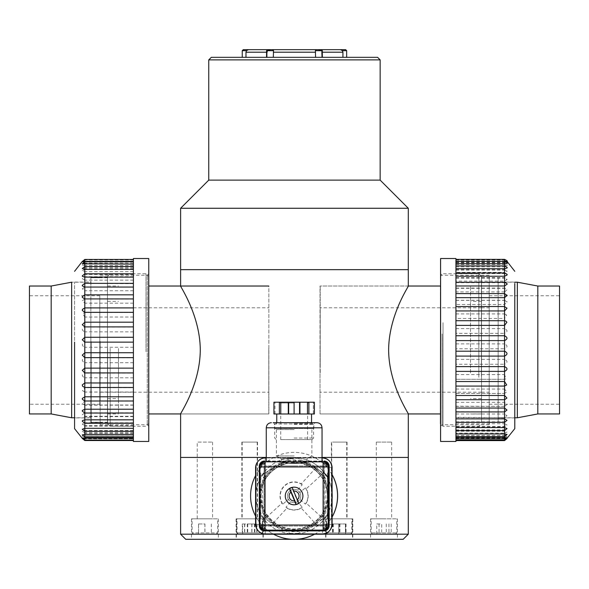 <?xml version="1.0" encoding="UTF-8"?>
<svg xmlns="http://www.w3.org/2000/svg" width="589" height="589" viewBox="0 0 589 589"><rect width="100%" height="100%" fill="white"/><g stroke="black" fill="none" stroke-linecap="round" stroke-linejoin="round"><path stroke-width="0.44" stroke-dasharray="2.94 2.21" d="M408.295 269.659L180.609 269.659L408.295 269.659M294.456 457.439L266.265 457.439L294.456 457.439M408.295 457.439L180.609 457.439L408.295 457.439M268.871 413.949L180.609 413.949C179.829 414.038 200.091 385.037 200.275 349.991C200.098 314.99 179.785 285.827 180.609 286.033L268.871 286.033L268.871 413.949L268.871 286.033M320.033 413.949L320.033 349.991L320.033 413.949L408.295 413.949C409.075 414.119 388.873 384.948 388.63 350.271C388.711 315.1 409.127 285.834 408.295 286.033L320.033 286.033L320.033 349.991L320.033 286.033M408.295 208.263L180.609 208.263M380.155 180.124L208.756 180.124M208.756 59.887L380.155 59.887M377.593 57.332L211.311 57.332M118.485 348.555L118.485 413.949L118.485 348.555M107.618 348.555L107.618 413.949L107.618 348.555M107.618 348.335L107.618 423.69L107.618 348.335M145.991 351.699L145.991 273.738L145.991 351.699M110.172 348.283L110.172 426.245L110.172 348.283M148.546 351.648L148.546 276.293L148.546 351.648M148.546 348.555L148.546 413.949L148.546 348.555M268.783 348.555L268.783 413.949L268.783 348.555M268.783 349.041L268.783 392.2L268.783 349.041M107.618 349.041L107.618 392.2L107.618 349.041M107.618 348.902L107.618 398.598L107.618 348.902M118.485 348.902L118.485 398.598L118.485 348.902M470.523 372.896L470.523 286.033L470.523 372.896M481.397 372.896L481.397 286.033L481.397 372.896M481.397 376.386L481.397 276.293L481.397 376.386M443.024 322.676L443.024 426.245L443.024 322.676M478.835 377.299L478.835 273.738L478.835 377.299M440.462 276.293L440.462 423.69L443.024 426.245L478.835 426.245L481.397 423.69M440.462 372.896L440.462 286.033L440.462 372.896M320.225 372.896L320.225 286.033L320.225 372.896M320.225 365.106L320.225 307.782L320.225 365.106M481.397 365.106L481.397 307.782L481.397 365.106M481.397 367.403L481.397 301.384L481.397 367.403M470.523 367.403L470.523 301.384L470.523 367.403M489.201 404.113L489.201 295.759L489.201 404.113M559.55 404.113L559.55 295.759L559.55 404.113M559.55 413.949L559.55 286.033M489.201 392.112L489.201 307.782L489.201 392.112M481.522 392.112L481.522 307.782L481.522 392.112M517.341 417.785L517.341 282.197M481.522 422.107L481.522 277.721L481.522 422.107M498.154 417.638L498.154 282.197L498.154 417.638M498.154 422.107L498.154 277.721L498.154 422.107M489.201 276.992L489.201 424.721L489.201 276.992M442.118 334L442.118 424.721L442.118 334M440.594 275.505L440.594 426.245L440.594 275.505M489.201 279.392L489.201 422.261L489.201 279.392M440.594 258.534L440.594 441.448M498.154 279.392L498.154 422.261L498.154 279.392M455.945 258.534L455.945 441.448M498.154 283.64L498.154 417.91L498.154 283.64M455.945 263.71L455.945 440.609L455.945 263.71M514.786 282.072L514.786 417.91L514.786 282.072L498.154 282.072M455.945 262.657L504.552 262.657L507.07 263.438M504.552 261.339L504.552 261.302C507.792 261.538 507.792 261.472 504.552 261.104L504.552 262.245C507.792 262.326 507.792 262.105 504.552 261.59L455.945 261.59M455.945 266.876L504.552 266.876L507.063 267.995M504.552 265.926L504.552 266.876L504.552 265.926M455.945 273.613L504.552 273.613L507.048 275.004M504.552 272.987L504.552 273.613L504.552 272.987M455.945 282.668L504.552 282.668L507.033 284.237M455.945 293.778L504.552 293.778L506.989 295.391M455.945 306.589L504.552 306.589L506.879 308.04M455.945 399.622L504.552 399.622L506.945 398.054M455.945 411.674L504.552 411.925L507.011 410.062M455.945 421.857L504.552 421.857L504.552 422.335L504.552 421.857L507.041 420.355M455.945 429.852L504.552 429.852L504.552 430.618L504.552 429.852L507.055 428.578M455.945 435.418L504.552 435.418L504.552 436.537L504.552 435.418L507.063 434.454M455.945 438.393L504.552 438.393L504.552 439.895L504.552 438.879C507.792 438.51 507.792 438.444 504.552 438.68L504.552 440.609M504.552 437.737C507.792 437.656 507.792 437.877 504.552 438.393L504.552 438.893L455.945 438.893L504.552 438.879C507.792 438.51 507.792 438.444 504.552 438.68L455.945 438.68M455.945 437.325L504.552 437.325L507.07 436.545L504.552 436.272L504.552 438.68M455.945 436.272L504.552 436.272L504.552 433.106L507.063 431.987L504.552 431.244L504.552 434.056L504.552 433.106L455.945 433.106M455.945 431.244L504.552 431.244L504.552 426.37L507.048 424.978L504.552 423.749L504.552 426.996L504.552 426.37L455.945 426.37M455.945 423.749L504.552 423.749L504.552 417.314L507.033 415.746L504.552 414.008L504.552 417.675L455.945 417.314M455.945 414.008L504.552 414.008L504.552 406.204L506.989 404.591L504.552 402.324L504.552 406.373L455.945 406.204M455.945 402.324L504.552 402.324L504.552 393.393L506.879 391.95L504.552 389.049L504.552 393.437L455.945 393.393M455.945 389.049L504.552 389.049L504.552 379.264L505.966 378.837L504.552 374.589L504.552 379.264L505.966 378.837M455.945 379.264L504.552 379.264L455.945 379.264M455.945 374.589L504.552 374.589L504.552 364.238C507.792 362.581 507.792 360.961 504.552 359.386L504.552 364.238L455.945 364.238M455.945 359.386L504.552 359.386L504.552 348.784C507.792 347.171 507.792 345.537 504.552 343.888L504.552 348.784L455.945 348.784M455.945 343.888L504.552 343.888L504.552 333.367C507.792 331.843 507.792 330.245 504.552 328.581L504.552 333.367L455.945 333.367M455.945 328.581L504.552 328.581L504.552 318.458L506.695 315.071L504.552 313.908L504.552 318.458L455.945 318.458M455.945 313.922L504.552 313.922L504.552 304.506L506.945 301.921L504.552 300.265L504.552 304.506L455.945 304.506M455.945 300.361L504.552 300.361L504.552 291.93L507.011 289.921L504.552 288.058L504.552 291.93L455.945 291.93M455.945 288.308L504.552 288.308L504.552 281.122L507.041 279.628L504.552 278.126L504.552 277.647L504.552 281.122L455.945 281.122M455.945 278.126L504.552 278.126L504.552 272.405L507.055 271.404L504.552 270.13L504.552 269.364L504.552 272.405L455.945 272.405M455.945 270.13L504.552 270.13L504.552 266.051L507.063 265.529L504.552 264.564L504.552 263.445L504.552 266.051L455.945 266.051M455.945 264.564L504.552 264.564L504.552 262.245C507.792 262.326 507.792 262.105 504.552 261.59M455.945 262.245L504.552 262.245M455.945 261.104L504.552 261.104L504.552 259.374M455.945 260.088L504.552 260.088C506.871 261.192 507.711 261.891 507.07 262.186L506.82 261.479M99.799 404.223L99.799 295.759L99.799 404.223L29.45 404.223L29.45 295.759L29.45 404.223M29.45 286.033L29.45 413.942M99.799 392.2L99.799 307.782L99.799 392.2L107.478 392.2L107.478 307.782L107.478 392.2M90.846 282.197L90.846 417.785L90.846 282.197L71.659 282.197L71.659 417.785M107.478 422.261L107.478 277.721L107.478 422.261L90.846 422.261L90.846 277.721L90.846 422.261M100.152 341.348L100.152 424.721L100.152 341.348M147.235 424.22L147.235 275.262L147.235 424.22M148.759 341.171L148.759 426.245L148.759 341.171M100.152 341.627L100.152 422.261L100.152 341.627M148.759 441.448L148.759 258.534M91.199 341.627L91.199 422.261L91.199 341.627M133.408 441.448L133.408 258.534M91.199 342.135L91.199 417.91L91.199 342.135M133.408 337.276L133.408 440.528L133.408 337.276M74.575 417.91L74.575 282.072L74.575 417.91L91.199 417.91M133.408 307.951L84.801 307.951L82.504 309.358M133.408 294.986L84.801 294.831L82.372 296.598M133.408 283.692L84.801 283.353L82.327 285.275M133.408 274.415L84.801 274.415L84.801 273.819L84.801 274.415L82.305 275.829M133.408 267.435L84.801 267.435L84.801 266.522L84.801 267.435L82.298 268.584M133.408 262.966L84.801 262.966L84.801 261.685L84.801 262.966L82.291 263.776M133.408 261.133L84.801 261.133L84.801 259.454M133.408 261.442L84.801 261.442C81.562 261.928 81.562 262.12 84.801 262.009L84.801 261.442C81.562 261.928 81.562 262.12 84.801 262.009L133.408 262.009M133.408 264.144L84.801 264.144L82.291 265.079L84.801 265.551L84.801 262.009M133.408 265.551L84.801 265.551L84.801 269.46L82.298 270.712L84.801 271.662L84.801 268.658L84.801 269.46L133.408 269.46M133.408 271.662L84.801 271.662L84.801 277.228L82.313 278.707L84.801 280.15L84.801 276.72L84.801 277.228L133.408 277.228M133.408 280.15L84.801 280.15L84.801 287.204L82.335 288.809L84.801 290.767L84.801 286.931L133.408 287.204M133.408 290.767L84.801 290.767L84.801 299.079L82.401 300.662L84.801 303.173L84.801 298.976L133.408 299.079M133.408 303.173L84.801 303.173L84.801 312.509L82.607 313.738L84.801 317.015L84.801 312.494L82.607 313.738M133.408 312.509L84.801 312.509L133.408 312.494M133.408 317.015L84.801 317.015L84.801 327.079C81.562 328.736 81.562 330.326 84.801 331.85L84.801 327.079L133.408 327.079M133.408 331.85L84.801 331.85L84.801 342.342C81.562 343.991 81.562 345.618 84.801 347.238L84.801 342.342L133.408 342.342M133.408 347.238L84.801 347.238L84.801 357.84C81.562 359.423 81.562 361.05 84.801 362.706L84.801 357.84L133.408 357.84M133.408 362.706L84.801 362.706L84.801 373.095C81.562 374.575 81.562 376.135 84.801 377.792L84.801 373.095L133.408 373.095M133.408 377.792L84.801 377.792L84.801 387.65L82.504 390.625L84.801 392.068L84.801 387.65L133.408 387.65M133.408 392.031L84.801 392.031L84.801 401.065L82.372 403.384L84.801 405.151L84.801 401.065L133.408 401.065M133.408 404.996L84.801 404.996L84.801 412.926L82.327 414.708L84.801 416.629L84.801 412.926L133.408 412.926M133.408 416.29L84.801 416.29L84.801 422.873L82.305 424.154L84.801 425.567L84.801 426.164L84.801 422.873L133.408 422.873M133.408 425.567L84.801 425.567L84.801 430.603L82.298 431.398L84.801 432.547L84.801 433.46L84.801 430.603L133.408 430.603M133.408 432.547L84.801 432.547L84.801 435.889L82.291 436.206L84.801 437.016L84.801 438.297L84.801 435.889L133.408 435.889M133.408 437.016L84.801 437.016L84.801 435.838L82.291 434.903M84.801 440.528L84.801 438.562L133.408 438.54L84.801 438.562C81.562 438.356 81.562 438.452 84.801 438.849L84.801 438.54C81.562 438.356 81.562 438.452 84.801 438.849L133.408 438.849M133.408 435.838L84.801 435.838L84.801 438.562C81.562 438.054 81.562 437.863 84.801 437.973M133.408 430.515L84.801 430.515L82.298 429.271M84.801 431.325L84.801 430.515L84.801 431.325M133.408 422.755L84.801 422.755L82.313 421.275M84.801 423.263L84.801 422.755L84.801 423.263M133.408 412.779L84.801 412.779L82.335 411.174M133.408 400.903L84.801 400.903L82.401 399.32M84.801 261.42C81.562 261.626 81.562 261.531 84.801 261.133L133.408 261.089M268.54 49.874L267.406 50.676L267.104 52.215L267.104 57.332L267.104 52.215L266.559 52.215M245.981 57.332L267.104 57.332L242.256 57.332L245.981 57.332L245.981 52.215L267.104 52.215M315.579 57.332L266.559 57.332L267.104 57.332L266.559 57.332L266.559 50.676L273.532 50.676L273.325 57.332L315.579 57.332L315.373 50.676L322.352 50.676L321.498 50.676L321.8 57.332L321.498 50.676L318.649 49.66M342.931 57.332L346.656 57.332L342.931 57.332L342.931 52.215L342.415 50.676L346.656 50.676M342.415 50.676L340.501 49.653L317.692 49.653L322.352 50.676L322.352 57.332M317.92 49.653L271.639 49.653M271.846 49.653L273.355 49.874L273.532 50.676M267.406 50.676L271.22 49.653L248.403 49.653L246.489 50.676L245.981 52.215M266.559 57.332L273.325 57.332M317.265 49.653L315.549 49.874L315.373 50.676M325.85 479.019L312.737 465.192L294.228 460.038L275.762 465.17L262.628 479.019L262.628 512.695L275.726 526.522L294.228 531.668L312.7 526.544L325.85 512.695L325.85 479.019A35.819 35.819 -90 0 0 262.628 479.019M264.844 534.186L322.853 534.186M408.295 534.186L180.609 534.186M204.943 539.303L191.484 539.303L204.943 539.303M249.869 539.303L236.41 539.303L249.869 539.303M339.404 539.303L325.945 539.303L339.404 539.303M384.021 539.303L370.562 539.303L384.021 539.303M339.095 539.303L325.636 539.303L339.095 539.303M249.559 539.303L236.101 539.303L249.559 539.303M296.127 539.303L292.078 539.303M185.726 539.303L403.178 539.303M262.628 512.695A35.819 35.819 -90 0 0 325.85 512.695M249.559 518.835L236.101 518.835L249.559 518.835M339.095 518.835L325.636 518.835L339.095 518.835M384.021 518.835L370.562 518.835L384.021 518.835M339.404 518.835L325.945 518.835L339.404 518.835M249.869 518.835L236.41 518.835L249.869 518.835M204.943 518.835L191.484 518.835L204.943 518.835M262.098 532.905L237.05 532.905L262.098 532.905M237.581 518.835L262.628 518.835L237.581 518.835M260.875 534.186L238.324 534.186L260.875 534.186M247.733 534.186L257.018 534.186L247.733 534.186L247.733 523.952L242.653 523.952L242.653 534.186M242.484 518.835L257.511 518.835L242.484 518.835M242.484 442.089L257.511 442.089L242.484 442.089M242.653 523.952L247.733 523.952M254.919 523.952L254.919 534.186M257.018 523.952L257.018 534.186M251.945 523.952L251.945 534.186M244.759 523.952L244.759 534.186M216.428 534.186L193.406 534.186L216.428 534.186L217.709 532.905L192.124 532.905L217.709 532.905L217.709 518.835L192.124 518.835L217.709 518.835M204.884 534.186L211.326 534.186L204.884 534.186L204.884 523.952L198.508 523.952L198.508 534.186M197.241 518.835L212.592 518.835L197.241 518.835L197.241 442.089L212.592 442.089L197.241 442.089M198.508 523.952L204.884 523.952M211.296 523.952L211.296 534.186M211.326 523.952L211.326 534.186M204.95 523.952L204.95 534.186M198.537 523.952L198.537 534.186M259.02 532.905L236.741 532.905L259.02 532.905M240.04 518.835L262.319 518.835L240.04 518.835M258.07 534.186L238.015 534.186L258.07 534.186M254.485 534.186L242.307 534.186L256.752 534.186L254.485 534.186L254.485 523.952L247.262 523.952L247.262 534.186M243.839 518.835L257.209 518.835L243.839 518.835M243.839 442.089L257.209 442.089L243.839 442.089M247.262 523.952L254.485 523.952M256.752 523.952L256.752 534.186M251.797 523.952L251.797 534.186M244.582 523.952L244.582 534.186M242.307 523.952L242.307 534.186M352.134 532.905L326.586 532.905L352.134 532.905M326.623 518.835L352.17 518.835L326.623 518.835M350.853 534.186L327.867 534.186L350.853 534.186M338.808 534.186L346.037 534.186L338.808 534.186L338.808 523.952L332.719 523.952L332.719 534.186M331.725 518.835L347.054 518.835L331.725 518.835L331.703 442.089L347.054 442.089L331.725 442.089M332.719 523.952L338.808 523.952M345.471 523.952L345.471 534.186M346.037 523.952L346.037 534.186M339.941 523.952L339.941 534.186M333.286 523.952L333.286 534.186M345.876 532.905L326.277 532.905L345.876 532.905M332.262 518.835L351.861 518.835L332.262 518.835M345.198 534.186L327.558 534.186L345.198 534.186M345.323 534.186L332.542 534.186L345.596 534.186L345.323 523.952L338.793 523.952L338.793 534.186M334.986 518.835L346.744 518.835L334.986 518.835M334.986 442.089L346.744 442.089L334.986 442.089M338.793 523.952L345.323 523.952M345.596 523.952L345.596 534.186M339.345 523.952L339.345 534.186M332.814 523.952L332.814 534.186M332.542 523.952L332.542 534.186M396.161 532.905L371.203 532.905L396.161 532.905M371.821 518.835L396.78 518.835L371.821 518.835M394.947 534.186L372.484 534.186L394.947 534.186M381.716 534.186L391.214 534.186L381.716 534.186L381.716 523.952L376.769 523.952L376.769 534.186M376.688 518.835L391.67 518.835L376.688 518.835M376.688 442.089L391.67 442.089L376.688 442.089M376.769 523.952L381.716 523.952M388.939 523.952L388.939 534.186M391.214 523.952L391.214 534.186M386.266 523.952L386.266 534.186M379.044 523.952L379.044 534.186M260.794 475.514L260.029 475.514L260.029 516.45L260.794 516.45L260.794 519.005L260.794 472.96L260.794 516.45M260.029 475.514L260.021 472.96L260.794 472.96M260.728 472.96L260.021 472.96M259.963 472.96L259.955 475.514L260.721 475.514M260.721 516.45L259.955 516.45L259.955 475.514M259.955 516.45L259.963 519.005L260.728 519.005M260.794 519.005L259.963 519.005M260.021 519.005L260.029 516.45M323.251 530.137L265.183 530.137A5.117 5.117 90 0 1 260.066 525.02L260.066 466.944A5.117 5.117 90 0 1 265.183 461.828L265.065 461.828M324.289 465.921L324.289 526.043L264.174 526.043L264.174 465.921L324.289 465.921L264.174 465.921M294.176 465.921L281.358 465.921L294.176 465.921M264.041 465.921L264.041 519.594L281.984 503.139A14.07 14.07 90 0 1 301.259 483.863L317.714 465.921M264.174 526.043L324.171 526.043L324.171 465.921M317.714 526.043L301.259 508.101A14.07 14.07 90 0 1 286.946 508.101L270.491 526.043M324.164 472.378L306.221 488.833A14.07 14.07 90 0 1 306.221 503.139L324.164 519.594M264.041 519.594L264.049 526.043M301.259 483.863L302.231 484.762L297.511 490.269L299.823 492.581L305.33 487.861L306.221 488.833M286.946 508.101L285.982 507.203L290.701 501.695L288.389 499.384L282.882 504.103L281.984 503.139M306.221 503.139L305.33 504.103L299.823 499.384L297.511 501.695L302.231 507.203L301.259 508.101M266.265 461.828L322.036 461.828L266.265 461.828M322.036 461.062L266.265 461.062L322.036 461.062M259.823 466.179L259.307 466.179A5.117 5.117 -90 0 1 264.424 461.062L264.409 461.062A5.117 5.117 -90 0 0 259.307 466.179L259.307 525.786A5.117 5.117 -90 0 0 264.424 530.903L324.031 530.903L324.031 530.394L264.424 530.394A4.602 4.602 90 0 1 259.823 525.786L259.823 466.179A4.602 4.602 90 0 1 264.424 461.577L324.031 461.577A4.602 4.602 90 0 1 328.64 466.179L328.64 525.786A4.602 4.602 90 0 1 324.031 530.394M327.558 472.96L327.499 519.005L327.558 472.96L328.331 472.96M328.264 472.96L327.499 472.96M328.331 519.005L327.558 519.005M327.499 519.005L328.264 519.005M316.919 422.688L273.171 422.688L315.13 422.688L273.171 422.688L274.452 423.97L313.849 423.97L274.452 423.97L274.452 428.571L313.849 428.571L274.452 428.571M297.511 501.695A6.648 6.648 90 0 1 290.701 501.695M302.231 507.203A13.856 13.856 90 0 1 285.982 507.203M299.823 492.581A6.648 6.648 90 0 1 299.823 499.384M305.33 487.861A13.856 13.856 90 0 1 305.33 504.103M282.882 504.103A13.856 13.856 90 0 1 302.231 484.762M288.389 499.384A6.648 6.648 90 0 1 297.511 490.269M294.095 504.81L294.102 504.81A8.828 8.828 90 0 1 285.282 495.982A8.828 8.828 90 0 1 294.102 487.155A8.828 8.828 90 0 1 302.93 495.982A8.828 8.828 90 0 1 294.102 504.81A8.828 8.828 -90 0 0 302.93 495.982A8.828 8.828 -90 0 0 294.102 487.155A8.828 8.828 -90 0 0 285.952 499.362A8.828 8.828 -90 0 0 294.102 504.81A8.828 8.828 90 0 1 294.095 504.81L294.102 504.81A8.828 8.828 90 0 0 302.923 495.982A8.828 8.828 90 0 0 294.102 487.155A8.828 8.828 90 0 1 302.923 495.982A8.828 8.828 90 0 1 294.102 504.81C290.289 504.633 287.572 502.822 285.945 499.362M294.102 502.638L294.102 502.638A6.648 6.648 90 0 1 287.454 495.982A6.648 6.648 90 0 1 294.102 489.334A6.648 6.648 90 0 1 300.758 495.982A6.648 6.648 90 0 1 294.102 502.638M294.176 458.794L281.358 458.794L294.176 458.794M294.11 428.571L313.584 428.571L294.11 428.571M294.183 429.558L276.418 429.558L294.183 429.558M294.183 455.945L276.418 455.945L294.183 455.945M332.115 493.472A38.116 38.116 -90 0 0 294.073 457.741A38.116 38.116 -90 0 0 255.957 495.857A38.116 38.116 -90 0 0 294.073 533.973A38.116 38.116 -90 0 0 332.115 498.242M294.073 457.741L293.999 457.741A38.116 38.116 90 0 1 332.115 495.857A38.116 38.116 -90 0 1 293.999 533.973A38.116 38.116 -90 0 1 255.884 495.857A38.116 38.116 -90 0 1 293.999 457.741L265.808 457.741M331.335 464.176A10.234 10.234 -90 0 0 325.975 458.617M321.881 457.741A10.234 10.234 90 0 1 322.036 457.741A10.234 10.234 -90 0 0 321.837 457.741L293.999 457.741M266.265 457.741L321.837 457.741M259.742 459.729A10.234 10.234 -90 0 0 258.446 460.87M327.771 532.331A10.234 10.234 -90 0 0 330.974 528.605M265.808 534.23L321.881 534.23M265.86 534.23A10.234 10.234 90 0 1 255.626 523.996L255.574 523.996M255.574 467.975L255.626 523.996M255.626 467.975A10.234 10.234 90 0 1 265.86 457.741M326.549 458.86A10.234 10.234 90 0 1 330.819 462.976M314.6 534.23A43.49 43.49 -90 0 0 332.115 517.032M332.115 474.675A43.49 43.49 -90 0 0 250.642 495.857A43.49 43.49 -90 0 0 294.132 539.347M314.541 534.23A43.49 43.49 -90 0 0 332.115 516.928M332.115 474.786A43.49 43.49 -90 0 0 255.574 475.625M255.574 516.089A43.49 43.49 -90 0 0 273.605 534.23M259.661 479.129L259.661 480.653L259.661 479.129A38.373 38.373 90 0 1 262.436 474.307L263.762 473.549L262.444 474.307A38.373 38.373 -90 0 0 259.646 479.129L259.661 479.129A38.373 38.373 90 0 1 262.444 474.307L262.466 474.307A38.373 38.373 -90 0 0 259.683 479.129L259.683 512.585A38.373 38.373 -90 0 0 262.466 517.4L291.437 534.127A38.373 38.373 -90 0 0 294.22 534.23A38.373 38.373 90 0 1 291.415 534.127L291.437 534.127M259.646 479.129L259.646 512.585A38.373 38.373 -90 0 0 262.429 517.4A38.373 38.373 90 0 1 259.661 512.585L259.661 511.061L259.661 512.585A38.373 38.373 90 0 0 262.436 517.4L262.466 517.4M296.966 457.587A38.373 38.373 -90 0 0 291.4 457.587A38.373 38.373 90 0 1 296.974 457.587L325.938 474.307A38.373 38.373 90 0 1 328.728 479.129A38.373 38.373 -90 0 0 325.938 474.307L325.945 474.307A38.373 38.373 90 0 1 328.736 479.129L328.721 512.585A38.373 38.373 90 0 1 325.945 517.4L324.627 518.165L325.953 517.4A38.373 38.373 -90 0 0 328.721 512.585A38.373 38.373 90 0 1 325.953 517.4L296.966 534.127A38.373 38.373 90 0 1 291.408 534.127A38.373 38.373 -90 0 0 296.966 534.127A38.373 38.373 90 0 1 294.198 534.23A38.373 38.373 -90 0 0 297.003 534.127L325.975 517.4A38.373 38.373 -90 0 0 328.758 512.585L328.758 479.129A38.373 38.373 -90 0 0 325.975 474.307L297.003 457.587A38.373 38.373 -90 0 0 294.22 457.484A38.373 38.373 90 0 1 296.981 457.587L297.003 457.587M296.981 534.127L298.299 533.369L297.003 534.127M328.736 512.585L328.736 511.061L328.758 512.585M328.728 479.129L328.736 480.653L328.758 479.129M325.953 474.307L324.627 473.549L325.975 474.307M262.429 474.307L291.4 457.587A38.373 38.373 90 0 1 294.191 457.484A38.373 38.373 -90 0 0 291.437 457.587L262.466 474.307M291.415 457.587L290.09 458.345L291.437 457.587M327.631 495.857A33.499 33.499 90 0 1 277.382 524.865A33.499 33.499 90 0 1 277.382 466.849A33.499 33.499 90 0 1 327.631 495.857M294.139 530.262A34.405 34.405 -90 0 0 328.544 495.857A34.405 34.405 -90 0 0 294.139 461.445A34.405 34.405 -90 0 0 259.727 495.857A34.405 34.405 -90 0 0 294.139 530.262M291.408 534.127L262.436 517.4M259.815 495.857A34.405 34.405 90 0 1 296.723 461.54A34.405 34.405 90 0 1 328.61 497.101A34.405 34.405 90 0 1 294.228 530.262A34.405 34.405 90 0 1 259.815 495.857A34.405 34.405 -90 0 0 294.235 530.262A34.405 34.405 -90 0 0 328.64 495.857A34.405 34.405 -90 0 0 294.235 461.445A34.405 34.405 -90 0 0 259.823 495.857M324.627 518.165L328.736 511.061M328.736 480.653L324.627 473.549M263.762 518.165L259.661 511.061M259.661 480.653L263.762 473.549M261.104 495.857A33.131 33.131 90 0 1 310.801 467.165A33.131 33.131 90 0 1 310.801 524.549A33.131 33.131 90 0 1 261.104 495.857M322.036 457.955L266.265 457.955L322.036 457.955M265.234 457.955L265.219 457.955A9.336 9.336 -90 0 0 255.891 467.298L255.891 524.6A9.336 9.336 -90 0 0 265.234 533.936L265.234 533.936A9.336 9.336 -90 0 1 255.891 524.6L259.742 524.6L259.742 467.298A5.5 5.5 90 0 1 265.241 461.798L322.544 461.798A5.5 5.5 90 0 1 328.044 467.298L328.044 524.6A5.5 5.5 90 0 1 322.544 530.1L265.241 530.1A5.5 5.5 90 0 1 259.742 524.6A5.5 5.5 -90 0 0 265.234 530.1L322.536 530.1A5.5 5.5 -90 0 0 328.036 524.6L328.036 467.298A5.5 5.5 -90 0 0 322.536 461.798L265.234 461.798A5.5 5.5 -90 0 0 259.734 467.298L259.734 524.6L259.477 467.298A5.757 5.757 90 0 1 265.234 461.54L322.536 461.54L265.234 461.798L265.234 457.955A9.336 9.336 -90 0 0 255.891 467.298L259.742 467.298L259.477 524.6A5.757 5.757 90 0 0 265.234 530.358L265.234 530.358A5.757 5.757 90 0 1 259.462 524.6M322.522 461.54A5.757 5.757 90 0 1 328.279 467.298L328.294 524.6L328.294 467.298C327.948 463.801 326.034 461.879 322.536 461.54A5.757 5.757 90 0 1 328.294 467.298A5.757 5.757 90 0 0 322.536 461.54L322.536 457.955M331.872 524.6L328.279 524.6A5.757 5.757 90 0 1 322.522 530.358M259.462 467.298A5.757 5.757 90 0 1 265.219 461.54A5.757 5.757 90 0 0 259.477 467.298M265.234 533.936L265.219 530.358A5.757 5.757 90 0 1 259.477 524.6M331.872 467.298L328.044 467.298L328.294 524.6A5.757 5.757 90 0 1 322.536 530.358A5.757 5.757 90 0 0 328.294 524.6L328.294 524.6C327.948 528.097 326.034 530.012 322.536 530.358L322.536 533.936M274.953 413.993L274.953 402.221L273.929 402.221L273.929 413.993L274.975 413.993L273.951 413.993L273.951 402.221L273.966 413.993L288.735 413.993L288.735 402.221L294.198 402.221L294.198 413.993L308.938 413.993L308.938 402.221L314.386 402.221M308.938 413.993L314.386 413.993M288.735 413.993L294.198 413.993M274.953 402.221L288.735 402.221M299.639 413.993L299.639 402.221L308.938 402.221M294.198 402.221L299.639 402.221M279.422 413.993L279.422 402.221M294.125 402.221L308.349 402.221L294.125 402.221M313.326 402.221L314.349 402.221L313.326 402.221L313.326 413.993L314.349 413.993L313.326 413.993M294.117 413.993L311.544 413.993L294.117 413.993M313.348 413.993L313.348 402.221M274.975 413.993L274.975 402.221M288.36 413.993L288.36 402.221M280.82 413.993L280.82 402.221M307.539 413.993L307.539 402.221M300.015 413.993L300.015 402.221M294.117 423.204L311.544 423.204L294.117 423.204M294.117 439.571L312.06 439.571L294.117 439.571M294.176 439.571L280.717 439.571L294.176 439.571M294.11 438.039L313.591 438.039L294.11 438.039M294.11 424.382L313.591 424.382L294.11 424.382M298.034 502.446L292.306 488.634M537.809 413.949L537.809 286.033M506.82 279.046L507.019 279.547M506.82 270.756L507.048 271.367M506.82 264.844L507.063 265.506M51.191 286.033L51.191 413.942M84.801 261.442L82.32 261.398M322.352 52.215L342.931 52.215M273.325 52.215L315.579 52.215M242.256 50.676L246.489 50.676M259.823 525.786L259.293 525.786A5.117 5.117 -90 0 0 264.424 530.903L264.424 530.394M266.265 427.805L322.036 427.805M324.031 461.577L324.031 461.062M264.424 461.062L264.424 461.577M328.64 466.179L329.148 466.179M328.64 525.786L329.148 525.786M294.176 402.994L280.717 402.994L294.176 402.994M107.618 413.949L118.485 413.949M107.618 286.033L118.485 286.033M107.618 423.69L110.172 426.245L145.991 426.245L148.546 423.69M107.618 276.293L110.172 273.738L145.991 273.738L148.546 276.293M180.609 413.949L268.783 413.949M107.618 392.2L268.783 392.2M107.618 307.782L268.783 307.782M107.618 398.598L118.485 398.598M107.618 301.384L118.485 301.384M481.397 286.033L470.523 286.033M481.397 413.949L470.523 413.949M481.397 276.293L478.835 273.738L443.024 273.738L440.594 276.167M408.295 286.033L320.225 286.033M408.295 413.949L320.225 413.949M481.397 307.782L320.225 307.782M481.397 392.2L320.225 392.2M481.397 301.384L470.523 301.384M481.397 398.598L470.523 398.598M489.201 404.223L559.55 404.223M489.201 295.759L559.55 295.759M481.522 392.2L489.201 392.2M481.522 307.782L489.201 307.782M498.154 417.785L514.786 417.785M498.154 282.197L514.786 282.197M481.522 422.261L489.201 422.261M481.522 277.721L489.201 277.721M489.201 275.262L442.118 275.262L440.594 273.738M489.201 424.721L442.118 424.721L440.594 426.245M514.786 417.91L498.154 417.91M455.945 438.636L504.552 438.636L507.07 436.545M455.945 434.056L504.552 434.056L507.063 431.987M455.945 426.996L504.552 426.996L507.048 424.978M455.945 417.675L504.552 417.675L507.033 415.746M455.945 406.373L504.552 406.373L506.989 404.591M455.945 393.437L504.552 393.437L506.879 391.95M455.945 313.908L504.552 313.908L506.695 315.071M455.945 300.265L504.552 300.265C506.82 301.34 507.622 301.892 506.945 301.929M455.945 288.058L504.552 288.058L507.011 289.921M455.945 277.647L504.552 277.647L507.041 279.628M455.945 269.364L504.552 269.364L507.055 271.404M455.945 263.445L504.552 263.445C506.687 264.255 507.527 264.947 507.063 265.529M507.055 261.406L455.945 261.089M504.552 438.893L506.746 438.65M99.799 295.759L29.45 295.759M107.478 307.782L99.799 307.782M90.846 417.785L74.575 417.785M107.478 277.721L90.846 277.721M100.152 424.721L147.235 424.721L148.759 426.245M100.152 275.262L147.235 275.262L148.759 273.738M91.199 422.261L100.152 422.261M91.199 277.721L100.152 277.721M74.575 282.072L91.199 282.072M133.408 259.896L84.801 259.896L82.291 261.995M133.408 262.996L84.801 262.996L82.291 265.079M133.408 268.658L84.801 268.658L82.298 270.712M133.408 276.72L84.801 276.72L82.313 278.707M133.408 286.931L84.801 286.931L82.335 288.809M133.408 298.976L84.801 298.976L82.401 300.662M133.408 392.068L84.801 392.068L82.504 390.625M133.408 405.151L84.801 405.151L82.372 403.384M133.408 416.629L84.801 416.629L82.327 414.708M133.408 426.164L84.801 426.164L82.305 424.154M133.408 433.46L84.801 433.46L82.298 431.398M133.408 438.297L84.801 438.297L82.291 436.206M82.489 438.628L133.408 438.893M322.352 50.676L321.329 49.653M236.101 518.835L236.101 539.303M262.959 518.835L262.959 539.303M325.636 518.835L325.636 539.303M352.502 518.835L352.502 539.303M370.562 518.835L370.562 539.303M397.42 518.835L397.42 539.303M325.945 518.835L325.945 539.303M352.811 518.835L352.811 539.303M236.41 518.835L236.41 539.303M263.268 518.835L263.268 539.303M191.484 518.835L191.484 539.303M218.35 518.835L218.35 539.303M261.354 534.186L262.628 532.905L262.628 518.835M238.324 534.186L237.05 532.905L237.05 518.835M242.167 442.089L242.167 518.835M257.511 442.089L257.511 518.835M193.406 534.186L192.124 532.905L192.124 518.835M212.592 442.089L212.592 518.835M261.045 534.186L262.319 532.905L262.319 518.835M238.015 534.186L236.741 532.905L236.741 518.835M241.858 442.089L241.858 518.835M257.209 442.089L257.209 518.835M350.889 534.186L352.17 532.905L352.17 518.835M327.867 534.186L326.586 532.905L326.586 518.835M347.054 442.089L347.054 518.835M350.58 534.186L351.861 532.905L351.861 518.835M327.558 534.186L326.277 532.905L326.277 518.835M331.393 442.089L331.393 518.835M346.744 442.089L346.744 518.835M395.506 534.186L396.78 532.905L396.78 518.835M372.484 534.186L371.203 532.905L371.203 518.835M376.319 442.089L376.319 518.835M391.67 442.089L391.67 518.835M306.943 465.921L306.943 458.794L311.875 455.945L311.875 429.558L313.584 428.571M281.358 465.921L281.358 458.794L276.418 455.945L276.418 429.558L274.717 428.571M313.849 428.571L313.849 423.97L315.13 422.688M327.388 495.857C327.904 513.063 312.501 529.032 295.369 529.091C278.28 530.306 261.737 515.522 260.971 498.323C257.533 471.104 292.858 451.697 313.996 469.183C322.662 475.964 327.131 484.85 327.388 495.857M298.299 458.345L290.09 458.345M290.09 533.369L298.299 533.369M276.756 422.688L276.756 423.204L274.71 424.382L274.71 438.039L276.241 439.571M311.544 422.688L311.544 423.204L313.591 424.382L313.591 438.039L312.06 439.571M307.583 439.571L307.583 402.994M280.717 439.571L280.717 402.994"/><path stroke-width="0.88" d="M294.456 269.659L408.295 269.659L408.295 208.263L180.609 208.263L180.609 269.659L294.456 269.659M322.853 534.186L408.295 534.186L408.295 457.439L322.036 457.439L408.295 457.439L408.295 413.949C409.127 414.155 388.814 384.992 388.63 349.991C388.814 314.946 409.083 285.945 408.295 286.033L408.295 269.659L180.609 269.659L180.609 286.033C179.829 285.864 200.032 315.034 200.275 349.711C200.201 384.882 179.778 414.148 180.609 413.949L180.609 457.439L266.265 457.439L180.609 457.439L180.609 534.186L264.844 534.186M408.295 208.263L380.155 180.124L208.756 180.124L180.609 208.263M380.155 180.124L380.155 59.887L208.756 59.887L208.756 180.124M208.756 59.887L211.311 57.332L377.593 57.332L380.155 59.887M440.462 423.69L440.594 276.167M559.55 286.033L559.55 413.949L537.809 413.949L537.809 286.033L559.55 286.033M514.786 282.197L517.341 282.197L517.341 417.785L537.809 413.949M440.594 260.655L440.594 258.534L455.945 258.534L455.945 441.448L440.594 441.448L440.594 260.655M514.786 283.64L514.786 428.63L514.786 283.64M504.552 261.104C507.792 261.472 507.792 261.538 504.552 261.302L455.945 261.302M455.945 263.71L504.552 263.71L504.552 261.339C506.849 262.37 507.689 263.069 507.07 263.438L504.552 263.71L504.552 265.926C506.717 266.839 507.556 267.531 507.063 267.995L504.552 268.739L504.552 265.926L455.945 265.926M455.945 268.739L504.552 268.739L504.552 272.987C506.687 273.819 507.527 274.489 507.048 275.004L504.552 276.234L504.552 272.987L455.945 272.987M455.945 276.234L504.552 276.234L504.552 282.308C506.702 283.228 507.534 283.876 507.033 284.237L504.552 285.974L504.552 282.308L455.945 282.308M455.945 285.974L504.552 285.974L504.552 293.609L507.026 295.531L504.552 297.659L504.552 293.609L455.945 293.609M455.945 297.659L504.552 297.659L504.552 306.589M455.945 310.933L504.552 310.933L504.552 306.545L506.982 308.319L504.552 310.933L504.552 320.718L505.966 321.145L506.886 322.249L504.552 325.393L504.552 320.718L505.966 321.145M455.945 320.718L504.552 320.718L455.945 320.718M455.945 325.393L504.552 325.393L504.552 335.745C507.792 337.401 507.792 339.014 504.552 340.597L504.552 335.745L455.945 335.745M455.945 340.597L504.552 340.597L504.552 351.199C507.792 352.811 507.792 354.445 504.552 356.095L504.552 351.199L455.945 351.199M455.945 356.095L504.552 356.095L504.552 366.616C507.792 368.14 507.792 369.737 504.552 371.401L504.552 366.616L455.945 366.616M455.945 371.401L504.552 371.401L504.552 381.525L506.695 384.911L504.552 386.067L504.552 381.525L455.945 381.525M455.945 395.477L504.552 395.477L504.552 386.067L455.945 386.067L504.552 386.06L506.695 384.911M504.552 399.622L504.552 395.477L506.945 398.054L504.552 399.717L504.552 408.052L507.011 410.062L504.552 411.925L504.552 408.052L455.945 408.052M455.945 418.86L504.552 418.86L507.041 420.355L504.552 422.335L504.552 411.925L455.945 411.925M455.945 427.577L504.552 427.577L507.055 428.578L504.552 430.618L504.552 422.335L455.945 422.335M455.945 433.931L504.552 433.931L507.063 434.454L504.552 436.537L504.552 430.618L455.945 430.618M455.945 437.737L504.552 437.737C507.792 437.656 507.792 437.877 504.552 438.393M455.945 440.609L504.552 440.609L504.552 436.537L455.945 436.537M504.552 261.302L504.552 259.374C506.871 260.478 507.711 261.177 507.07 261.479L506.82 260.772M29.45 413.942L29.45 286.033L51.191 286.033L51.191 413.949L29.45 413.949M74.575 417.785L71.659 417.785L71.659 282.197L51.191 286.033M148.759 339.411L148.759 441.448L133.408 441.448L133.408 258.534L148.759 258.534L148.759 339.411M74.575 342.135L74.575 428.328L74.575 342.135M133.408 342.143L84.801 342.143L82.283 339.787L84.801 337.276L84.801 352.745L133.408 352.745M133.408 337.276L84.801 337.276L84.801 326.888L82.291 324.738L84.801 322.19L84.801 326.888L133.408 326.888M133.408 322.19L84.801 322.19L84.801 312.332L82.298 310.455L82.504 309.358L84.801 307.907L84.801 312.332L133.408 312.332M84.801 307.951L84.801 298.917L82.305 297.371L82.372 296.598L84.801 294.831L84.801 298.917L133.408 298.917M133.408 287.057L84.801 287.057L82.327 285.879L82.327 285.275L84.801 283.353L84.801 294.831L133.408 294.831M133.408 277.11L84.801 277.11L82.372 276.329L82.305 275.829L84.801 273.819L84.801 283.353L133.408 283.353M133.408 269.379L84.801 269.379L82.298 268.584L84.801 266.522L84.801 273.819L133.408 273.819M133.408 264.093L82.291 263.776L84.801 261.685L84.801 266.522L133.408 266.522M133.408 261.42L84.801 261.42C81.562 261.626 81.562 261.531 84.801 261.133M133.408 259.454L84.801 259.454L84.801 261.685L133.408 261.685M133.408 437.973L84.801 437.973L84.801 440.528L82.283 438.422M133.408 434.432L84.801 434.432L84.801 437.973C81.562 437.863 81.562 438.054 84.801 438.54M133.408 428.321L84.801 428.321L84.801 434.432L82.291 434.903L84.801 436.986L133.408 436.986M133.408 419.832L84.801 419.832L84.801 428.321L82.298 429.271L84.801 431.325L133.408 431.325M133.408 409.215L84.801 409.215L84.801 419.832L82.401 420.649L82.313 421.275L84.801 423.263L133.408 423.263M133.408 396.802L84.801 396.802L84.801 409.215L82.335 410.467L82.335 411.174L84.801 413.051L133.408 413.051M82.607 386.244L84.801 387.488L133.408 387.488L84.801 387.474L82.607 386.244L82.298 384.919L84.801 382.968L84.801 396.802L82.305 398.429L82.401 399.32L84.801 401.006L133.408 401.006M133.408 382.968L84.801 382.968L84.801 372.903L82.291 370.341L84.801 368.132L84.801 372.903L133.408 372.903M133.408 368.132L84.801 368.132L84.801 357.641L82.283 355.145L84.801 352.745L84.801 357.641L133.408 357.641M245.981 57.332L245.981 52.215L246.489 50.676L242.256 50.676L242.256 57.332M322.352 57.332L322.352 50.676L315.373 50.676L315.579 57.332M273.325 57.332L273.532 50.676L266.559 50.676L266.559 57.332M346.656 57.332L346.656 50.676L342.415 50.676L342.931 52.215L342.931 57.332M315.373 50.676L316.19 49.653L345.633 49.653L340.501 49.653L342.415 50.676M318.649 49.66L317.92 49.653M273.532 50.676L272.722 49.653L267.583 49.653L271.846 49.653M267.583 49.653L271.22 49.653L267.583 49.653L266.559 50.676L267.583 49.653M246.489 50.676L248.403 49.653L243.279 49.653L271.22 49.653M271.639 49.653L317.265 49.653M267.104 52.215L267.406 50.676M270.461 49.66L268.54 49.874M292.078 539.303L185.726 539.303L180.609 534.186M408.295 534.186L403.178 539.303L296.127 539.303M328.331 475.514L328.257 516.45L328.257 475.514M328.331 516.45L328.331 519.005L328.257 516.45M328.368 466.944L328.368 525.02A5.117 5.117 90 0 1 323.251 530.137L326.755 528.635L328.257 525.02L328.257 466.944L326.755 463.329L323.14 461.828L308.216 461.828L323.14 461.828L323.125 466.944L265.057 466.944L265.057 525.02L323.125 525.02L323.125 466.944L328.368 466.944A5.117 5.117 90 0 0 323.251 461.828L323.14 461.828M265.183 461.828L279.989 461.828L265.065 461.828L261.45 463.329L259.948 466.944L261.442 466.944L262.12 464.007L261.45 463.329L259.948 466.944L259.948 525.02L261.45 528.635C261.869 529.246 263.077 529.739 265.065 530.137L265.057 528.635L262.12 527.958L261.45 528.635L265.065 530.137L323.14 530.137L323.133 528.635L326.07 527.958L326.748 525.02L323.125 525.02L323.133 528.635M294.095 504.81A8.828 8.828 90 0 1 285.267 495.982A8.828 8.828 90 0 1 294.095 487.155A8.828 8.828 90 0 1 302.915 495.982A8.828 8.828 90 0 1 285.945 499.362A8.828 8.828 90 0 1 294.095 487.155A8.828 8.828 90 0 0 285.945 499.362A8.828 8.828 90 0 0 294.095 504.81M279.989 461.828C289.39 463.72 298.8 463.72 308.216 461.828M262.12 464.007L265.057 463.329L265.065 461.828L261.45 463.329M326.755 463.329L326.07 464.007L323.133 463.329M326.07 464.007L326.748 466.944M326.07 527.958L326.755 528.635M262.12 527.958L261.442 525.02L259.948 525.02L261.45 528.635M324.031 530.903A5.117 5.117 -90 0 0 329.148 525.786L329.148 466.179L329.133 525.786A5.117 5.117 -90 0 1 324.031 530.903A5.117 5.117 -90 0 0 329.133 525.786C328.846 528.893 327.138 530.601 324.031 530.903L264.409 530.903A5.117 5.117 -90 0 1 259.293 525.786L259.293 466.179A5.117 5.117 -90 0 1 264.409 461.062L264.424 461.062M329.133 466.179A5.117 5.117 -90 0 0 324.016 461.062L324.031 461.062A5.117 5.117 -90 0 1 329.148 466.179L329.133 466.179A5.117 5.117 -90 0 0 324.031 461.062C327.138 461.364 328.846 463.072 329.148 466.179L329.148 525.786M273.171 422.688L316.919 422.688C320.026 422.99 321.734 424.698 322.036 427.805L266.265 427.805L266.265 461.828M332.115 498.242A38.116 38.116 -90 0 0 332.115 493.472M332.063 467.975L332.115 523.996L332.063 467.975A10.234 10.234 -90 0 0 331.335 464.176M325.975 458.617A10.234 10.234 -90 0 0 322.036 457.741A10.234 10.234 90 0 1 326.549 458.86M259.742 459.729A10.234 10.234 -90 0 1 265.808 457.741L266.265 457.741M258.446 460.87A10.234 10.234 -90 0 0 255.574 467.975L255.574 523.996A10.234 10.234 -90 0 0 265.808 534.23L321.837 534.23A10.234 10.234 -90 0 0 327.771 532.331M330.974 528.605A10.234 10.234 -90 0 0 332.063 523.996M332.115 523.996A10.234 10.234 90 0 1 321.881 534.23L321.837 534.23M330.819 462.976A10.234 10.234 90 0 1 332.115 467.975M273.605 534.23A43.49 43.49 -90 0 0 294.073 539.347L294.132 539.347A43.49 43.49 -90 0 0 314.6 534.23M332.115 517.032A43.49 43.49 -90 0 0 332.115 474.675M294.073 539.347A43.49 43.49 -90 0 0 314.541 534.23M332.115 516.928A43.49 43.49 -90 0 0 332.115 474.786M255.574 475.625A43.49 43.49 -90 0 0 255.574 516.089M322.522 457.955L322.036 457.955L322.522 457.955A9.336 9.336 -90 0 1 331.857 467.298L331.857 524.6L331.872 467.298A9.336 9.336 -90 0 0 322.536 457.955A9.336 9.336 -90 0 1 331.872 467.298L331.872 524.6C331.32 530.269 328.206 533.384 322.536 533.936L265.219 533.936L322.536 533.936A9.336 9.336 -90 0 0 331.872 524.6A9.336 9.336 -90 0 1 322.522 533.936M266.265 457.955L265.234 457.955L266.265 457.955M265.219 533.936A9.336 9.336 -90 0 1 255.876 524.6L255.876 467.298A9.336 9.336 -90 0 1 265.219 457.955M314.386 402.221L314.386 413.993L314.371 402.221L314.335 413.993L314.349 402.221L294.102 402.221L294.102 413.993L288.654 413.993L288.654 402.221L273.914 402.221L273.914 413.993L279.363 413.993L279.363 402.221M314.386 413.993L299.565 413.993L299.565 402.221M299.565 413.993L294.102 413.993M294.102 402.221L288.654 402.221M308.879 413.993L308.879 402.221M288.654 413.993L279.363 413.993M299.941 413.993L299.941 402.221M307.48 413.993L307.48 402.221M280.762 413.993L280.762 402.221M288.286 413.993L288.286 402.221M292.218 487.582L298.711 503.249L292.218 487.582A8.607 8.607 -90 0 0 289.508 488.701L296.002 504.375A8.607 8.607 -90 0 0 298.711 503.249M296.002 504.375L289.508 488.701M290.186 489.511L295.914 503.323M291.202 491.97L291.04 492.036A4.992 4.992 -90 0 0 294.728 500.93L294.89 500.864M297.003 499.98L297.158 499.914A4.992 4.992 -90 0 0 293.477 491.035L293.322 491.093M506.82 262.738L507.07 263.452M506.82 267.318L507.063 268.017M506.82 274.378L507.063 275.041M506.82 283.699L507.048 284.31M506.82 295.001L507.026 295.531M506.82 307.937L506.982 308.319M266.559 52.215L245.981 52.215M315.579 52.215L273.325 52.215M342.931 52.215L322.352 52.215M328.368 525.02L326.748 525.02M261.442 466.944L265.057 466.944L265.057 463.329M265.057 528.635L265.057 525.02L261.442 525.02M322.536 533.936A9.336 9.336 -90 0 0 331.872 524.6M148.759 413.949L180.609 413.949M148.759 286.033L268.783 286.033M440.462 286.033L408.295 286.033M440.462 413.949L408.295 413.949M517.341 282.197L537.809 286.033M514.786 417.785L517.341 417.785M455.945 261.339L504.552 261.339M455.945 306.545L504.552 306.545M455.945 399.717L504.552 399.717M455.945 439.895L504.552 439.895L507.07 437.796M455.945 259.374L504.552 259.374M506.746 438.65L514.786 428.659M507.055 261.406L514.786 271.323M504.552 440.609L507.07 438.503M71.659 417.785L51.191 413.949M133.408 307.907L84.801 307.907M133.408 440.528L84.801 440.528M133.408 440.086L84.801 440.086L82.291 437.988M82.32 261.398L74.575 271.323M82.489 438.628L74.575 428.659M84.801 259.454L82.283 261.56M322.352 50.676L321.329 49.653M346.656 50.676L345.633 49.653M315.549 49.874L316.19 49.653M242.256 50.676L243.279 49.653M273.355 49.874L272.722 49.653M259.948 466.944L259.948 525.02M322.036 427.805L322.036 461.828M266.265 427.805C266.567 424.698 268.275 422.99 271.382 422.688M331.872 467.298C331.32 461.621 328.206 458.514 322.536 457.955M276.756 413.993L276.756 422.688M311.544 413.993L311.544 422.688M280.717 402.994L279.952 402.221M307.583 402.994L308.349 402.221"/></g></svg>
